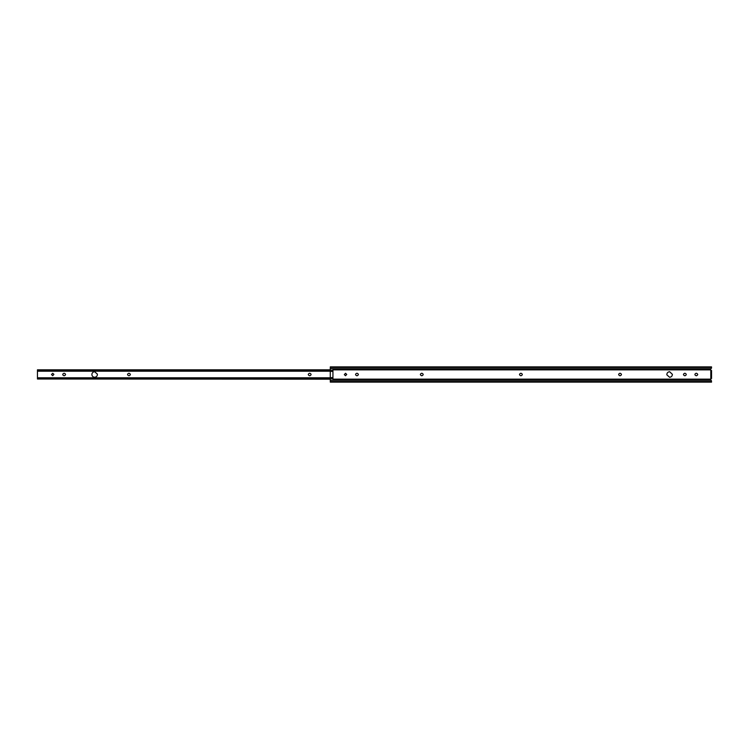 <?xml version="1.0" encoding="UTF-8"?>
<svg xmlns="http://www.w3.org/2000/svg" width="749" height="749" viewBox="0 0 749 749"><rect width="100%" height="100%" fill="white"/><g stroke="black" fill="none" stroke-linecap="round" stroke-linejoin="round"><path stroke-width="1.12" d="M94.646 371.719L97.407 374.154L94.646 371.719C92.951 371.897 92.024 372.833 91.855 374.528C92.052 376.195 92.979 377.112 94.646 377.281C96.499 377.028 97.417 375.989 97.407 374.154M52.702 373.283L53.909 374.35L52.702 373.283L51.484 374.509L52.702 375.717L51.484 374.509M52.702 375.717L53.909 374.35M309.449 375.717L309.908 375.717C311.481 374.903 311.481 374.097 309.908 373.283L309.449 373.283C307.876 374.097 307.876 374.903 309.449 375.717C307.876 374.903 307.876 374.097 309.449 373.283M309.908 373.283C311.481 374.097 311.481 374.903 309.908 375.717M128.725 375.717L129.184 375.717C130.757 374.903 130.757 374.097 129.184 373.283L128.725 373.283C127.152 374.097 127.152 374.903 128.725 375.717C127.152 374.903 127.152 374.097 128.725 373.283M129.184 373.283C130.757 374.097 130.757 374.903 129.184 375.717M63.908 375.717L64.367 375.717C65.94 374.903 65.94 374.097 64.367 373.283L63.908 373.283C62.336 374.097 62.336 374.903 63.908 375.717C62.336 374.903 62.336 374.097 63.908 373.283M64.367 373.283C65.94 374.097 65.94 374.903 64.367 375.717M330.272 379.003L37.45 379.003L330.272 379.191M330.272 369.809L37.45 369.809L37.45 370.783M37.45 378.039L37.45 370.961M37.45 378.217L37.45 379.003M330.272 370.483L37.45 370.483M330.272 369.997L37.45 369.997M330.272 378.517L37.45 378.517M344.315 374.64L345.523 373.283L346.74 374.425L345.523 375.717L344.315 374.64L345.523 375.717M345.523 373.283L346.74 374.425M666.844 374.828C666.844 373.002 667.762 371.963 669.606 371.719L672.387 374.331C672.302 376.082 671.376 377.065 669.606 377.281L666.844 374.828L669.606 377.281M669.606 371.719L672.387 374.331M356.73 373.283L357.189 373.283C358.762 374.097 358.762 374.903 357.189 375.717L356.73 375.717C355.157 374.903 355.157 374.097 356.73 373.283C355.157 374.097 355.157 374.903 356.73 375.717M357.189 373.283C358.762 374.097 358.762 374.903 357.189 375.717M421.547 373.283L422.005 373.283C423.578 374.097 423.578 374.903 422.005 375.717L421.547 375.717C419.974 374.903 419.974 374.097 421.547 373.283C419.974 374.097 419.974 374.903 421.547 375.717M422.005 373.283C423.578 374.097 423.578 374.903 422.005 375.717M520.686 373.283L521.135 373.283C522.708 374.097 522.708 374.903 521.135 375.717L520.686 375.717C519.113 374.903 519.113 374.097 520.686 373.283C519.113 374.097 519.113 374.903 520.686 375.717M521.135 373.283C522.708 374.097 522.708 374.903 521.135 375.717M619.816 373.283L620.275 373.283C621.848 374.097 621.848 374.903 620.275 375.717L619.816 375.717C618.243 374.903 618.243 374.097 619.816 373.283C618.243 374.097 618.243 374.903 619.816 375.717M620.275 373.283C621.848 374.097 621.848 374.903 620.275 375.717M684.633 373.283L685.092 373.283C686.664 374.097 686.664 374.903 685.092 375.717L684.633 375.717C683.06 374.903 683.06 374.097 684.633 373.283C683.06 374.097 683.06 374.903 684.633 375.717M685.092 373.283C686.664 374.097 686.664 374.903 685.092 375.717M696.074 373.283L696.523 373.283C698.105 374.097 698.105 374.903 696.523 375.717L696.074 375.717C694.501 374.903 694.501 374.097 696.074 373.283C694.501 374.097 694.501 374.903 696.074 375.717M696.523 373.283C698.105 374.097 698.105 374.903 696.523 375.717M711.55 378.545L710.792 378.601L710.792 370.399L711.55 370.455L711.55 378.545M711.419 380.735L710.342 379.415L710.792 378.601M711.325 380.614L710.352 379.134L332.94 379.134L332.94 369.866L710.352 369.866L710.913 368.798L330.272 368.798L330.272 368.002M710.792 370.399L710.342 369.585L710.913 368.798M711.419 368.265L711.55 367.487L330.272 367.487M711.531 368.002L711.55 367.487M330.272 368.798L330.272 380.998M332.94 370.605L330.272 370.605M332.94 370.418L330.272 370.418M332.94 371.036L330.272 371.036M332.94 371.373L330.272 371.373M332.94 377.627L330.272 377.627M332.94 377.964L330.272 377.964M332.94 378.395L330.272 378.395M332.94 378.582L330.272 378.582M710.913 380.202L330.272 380.202M711.55 381.513L330.272 381.513M37.45 371.204L330.272 371.204M37.45 377.796L330.272 377.796M330.272 366.879L711.55 366.879M711.55 382.121L330.272 382.121"/></g></svg>
